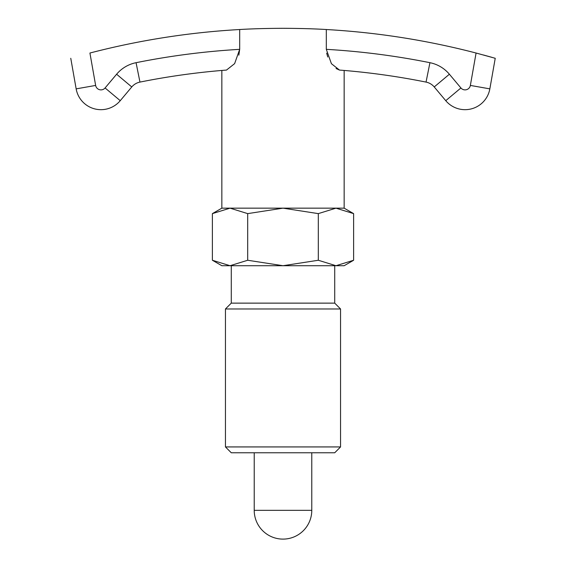 <?xml version="1.0" encoding="UTF-8"?>
<svg xmlns="http://www.w3.org/2000/svg" width="566" height="566" viewBox="0 0 566 566"><rect width="100%" height="100%" fill="white"/><g stroke="black" fill="none" stroke-linecap="round" stroke-linejoin="round"><path stroke-width="0.85" d="M239.68 49.341L234.621 63.64L226.492 70.071C220.273 70.573 220.273 70.573 226.506 70.071L226.499 70.071A726.645 726.645 0 0 0 139.958 82.091A726.645 726.645 0 0 1 221.844 70.446L221.844 208.161L212.384 213.623L230.037 208.161L247.696 213.623L283 208.161L318.304 213.623L335.963 208.161L353.616 213.623L344.156 208.161L344.156 70.446A726.645 726.645 0 0 1 426.042 82.091A726.645 726.645 0 0 0 339.508 70.071L331.421 63.703L326.313 49.341L326.313 29.524C314.257 28.781 299.824 28.378 283 28.3C266.176 28.378 251.743 28.781 239.687 29.524L239.687 49.341L238.845 55.171M344.156 265.716L353.616 260.254L335.963 265.716L318.304 260.254L283 265.716L344.156 265.716M212.384 260.254L221.844 265.716L283 265.716L247.696 260.254L230.037 265.716L212.384 260.254L212.384 213.623M334.718 265.716L334.718 303.128L231.282 303.128L231.282 265.716M225.445 446.935L340.555 446.935L334.718 452.772L231.282 452.772L225.445 446.935L225.445 308.972L231.282 303.128M225.445 308.972L340.555 308.972L340.555 446.935M334.718 303.128L340.555 308.972M221.844 208.161L344.156 208.161L221.844 208.161M247.696 260.254L247.696 213.623M318.304 260.254L318.304 213.623M353.616 260.254L353.616 213.623M326.674 53.14L327.764 57.003M336.055 68.514L339.48 70.071M311.781 452.772L311.781 510.334L254.219 510.334L254.219 452.772M70.764 58.284L76.155 88.869A25.18 25.18 0 0 0 120.247 100.677L131.765 86.945L120.247 100.677A25.18 25.18 0 0 1 76.155 88.869L95.64 85.431L89.923 53.027A766.215 766.215 0 0 1 239.687 29.524M326.313 29.524A766.215 766.215 0 0 1 476.077 53.027L495.236 58.284L489.845 88.869L495.236 58.284M492.017 57.357L483.421 54.98M460.915 87.963L445.753 100.677A25.18 25.18 0 0 0 489.845 88.869A25.18 25.18 0 0 1 445.753 100.677L434.235 86.945A14.391 14.391 0 0 0 426.042 82.091L429.934 62.692A34.172 34.172 0 0 1 449.39 74.231L460.915 87.963A5.398 5.398 0 0 0 470.36 85.431L476.077 53.027M226.492 70.071A726.645 726.645 0 0 0 139.958 82.091A14.391 14.391 0 0 0 131.765 86.945L116.61 74.231A34.172 34.172 0 0 1 136.066 62.692A746.427 746.427 0 0 1 239.687 49.341M326.313 49.341A746.427 746.427 0 0 1 429.934 62.692M344.156 70.446A726.645 726.645 0 0 1 426.042 82.091A14.391 14.391 0 0 1 434.235 86.945L449.39 74.231M95.64 85.431A5.398 5.398 0 0 0 105.085 87.963L116.61 74.231M221.844 70.446A726.645 726.645 0 0 0 139.958 82.091A14.391 14.391 0 0 0 131.765 86.945M489.845 88.869L470.36 85.431M139.958 82.091L136.066 62.692M120.247 100.677L105.085 87.963M254.219 510.334A28.781 28.781 0 0 0 283 539.108A28.781 28.781 0 0 0 311.781 510.334"/></g></svg>
